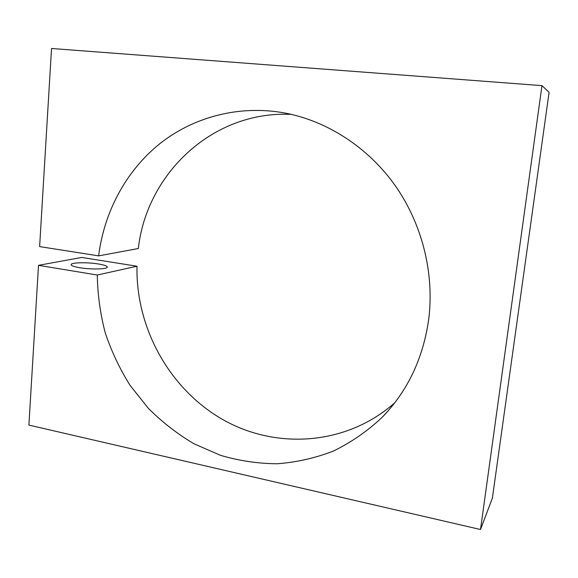 <?xml version="1.0" encoding="UTF-8"?>
<svg xmlns="http://www.w3.org/2000/svg" width="578" height="578" viewBox="0 0 578 578"><rect width="100%" height="100%" fill="white"/><g stroke="black" fill="none" stroke-linecap="round" stroke-linejoin="round"><path stroke-width="0.87" d="M98.433 263.98C104.257 264.955 107.205 266.01 107.262 267.137C107.457 269.247 91.006 269.651 79.786 267.722C74.027 266.733 71.145 265.692 71.137 264.594C71.137 262.441 87.459 262.123 98.433 263.98M291.507 114.401C212.617 110.362 146.595 173.834 138.337 248.511L98.628 255.873L39.622 246.596L51.529 48.487L541.969 85.638L480.506 529.513L28.9 425.09L38.502 265.331L97.285 275.027C97.617 294.542 100.254 313.782 105.218 332.747C111.446 351.345 119.769 368.945 130.187 385.533L148.38 408.364C162.172 422.157 177.403 433.97 194.085 443.817L220.507 455.334C238.989 460.796 257.867 463.607 277.137 463.766C296.398 462.342 315.162 458.101 333.427 451.057C351.135 442.416 367.391 431.166 382.188 417.302C407.801 390.829 423.327 357.977 428.782 318.745C434.418 272.874 422.063 223.765 395.092 185.437C367.919 147.238 327.35 121.163 285.142 113.064C239.458 104.611 193.587 116.857 159.564 143.893C125.686 171.24 104.119 212.177 98.628 255.873M541.969 85.638L549.1 92.292L492.384 498.135L480.506 529.513M97.285 275.027L136.986 266.227L81.7 257.441L38.502 265.331M136.986 266.227C135.686 327.907 169.426 389.124 222.848 419.599C276.161 449.937 346.627 445.537 394.839 402.714M388.423 410.553L382.188 417.302"/></g></svg>
